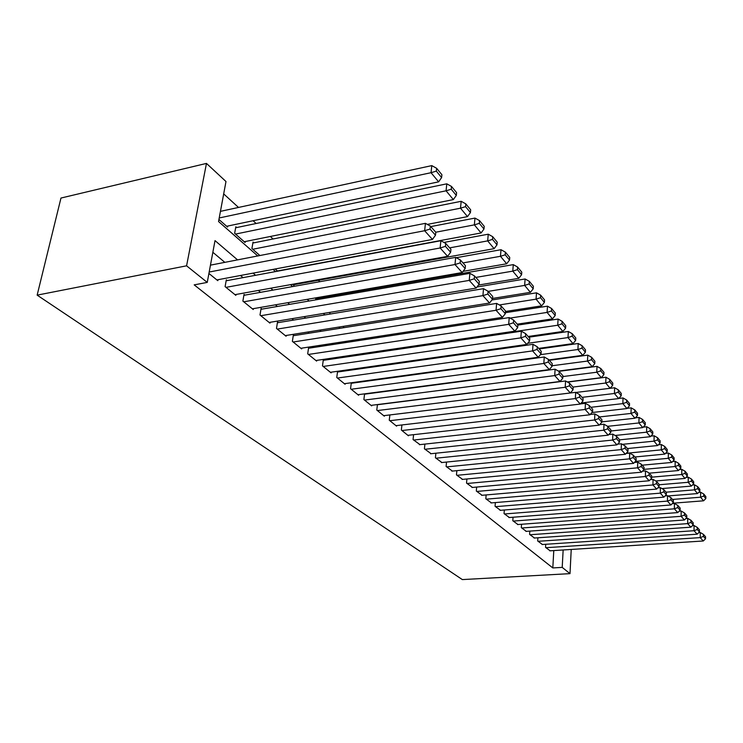 <?xml version="1.0" encoding="UTF-8"?>
<svg xmlns="http://www.w3.org/2000/svg" width="743" height="743" viewBox="0 0 743 743"><rect width="100%" height="100%" fill="white"/><g stroke="black" fill="none" stroke-linecap="round" stroke-linejoin="round"><path stroke-width="1.11" d="M257.765 255.954L218.553 221.535L225.983 181.524L206.47 163.414L60.972 198.047L37.15 295.138L462.341 579.586L570.002 573.642L562.21 567.392L563.148 549.978M334.926 295.398L334.146 294.683M319.908 281.69L318.366 280.287M273.09 238.977L270.35 236.478M256.14 223.513L253.084 220.727M238.522 207.446L223.689 193.904M545.734 544.275L545.548 547.387L550.191 550.814M537.886 537.783L537.681 540.978L542.446 544.498M529.824 531.115L529.61 534.412L534.505 538.016M521.549 524.27L521.317 527.66L526.341 531.366M513.051 517.23L512.8 520.732L517.964 524.539M504.321 510.004L504.06 513.617L509.364 517.518M495.358 502.574L495.07 506.308L500.522 510.311M486.136 494.931L485.829 498.785L491.439 502.909M476.653 487.074L476.319 491.049L482.096 495.284M466.901 478.975L466.539 483.089L472.483 487.445M456.861 470.644L456.471 474.898L462.592 479.384M446.524 462.062L446.106 466.465L452.403 471.081M435.872 453.211L435.426 457.772L441.918 462.527M424.903 444.091L424.42 448.809L431.116 453.713M413.591 434.674L413.071 439.577L419.971 444.62M401.917 424.959L401.359 430.048L408.427 435.797L408.483 435.249M389.88 414.928L389.267 420.213L396.567 426.148L396.632 425.581M377.444 404.564L376.785 410.052L384.326 416.182L384.391 415.597M364.599 393.846L363.884 399.558L371.676 405.892L371.751 405.279M351.318 382.756L350.547 388.7L358.609 395.257L358.683 394.617M338.288 371.899L337.591 371.324L336.755 377.481L345.086 384.261L345.179 383.592M324.078 360.216L323.354 359.621L322.481 365.862L331.109 372.884L331.202 372.187M309.367 348.123L308.624 347.51L307.695 353.835L316.629 361.098L316.732 360.383M294.126 335.595L293.355 334.954L292.38 341.362L301.63 348.904L301.751 348.142M278.328 322.601L277.52 321.942L276.489 328.434L286.092 336.254L286.213 335.464M261.926 309.125L261.09 308.438L260.004 315.023L269.969 323.131L270.099 322.304M244.902 295.129L244.038 294.414L242.887 301.091L253.233 309.515L253.382 308.651M227.219 280.585L226.318 279.842L225.101 286.622L235.856 295.37L236.014 294.46M236.692 227.562L235.819 226.782L234.649 233.302L245.097 242.497L245.264 241.531M253.874 242.822L253.029 242.079L251.923 248.506L259.901 255.536M316.602 298.556L315.868 297.906L315.58 299.893M218.934 219.473L227.553 227.061L227.739 226.039M275.179 268.975L277.668 271.167M292.556 284.281L293.94 285.498L294.07 284.653M329.753 314.094L329.994 312.357M343.47 327.747L343.665 326.298M356.909 339.681L356.844 340.87M370.07 352.516L370.989 353.324M383.927 364.711L384.642 365.333M397.301 376.487L397.821 376.942M237.565 259.883L215.015 240.621L207.251 282.414L194.183 284.866L552.811 567.931L553.786 550.582M366.41 381.224L365.872 380.769M352.851 369.838L352.117 369.225M338.808 358.052L337.87 357.262M324.273 345.848L323.112 344.863M309.209 333.198L307.806 332.019M293.587 320.075L291.925 318.682M277.371 306.469L275.43 304.834M260.533 292.324L258.304 290.448M243.035 277.631L240.481 275.486M224.841 262.353L212.842 252.286M208.913 273.452L217.792 280.678L217.968 279.721M352.015 383.184L351.467 382.738M552.811 567.931L562.21 567.392M207.251 282.414L186.577 265.818L37.15 295.138M570.002 573.642L571.228 549.458M273.053 269.375L275.551 271.566M290.467 284.653L292.649 286.575M307.203 299.345L309.097 301.008M323.298 313.472L324.923 314.893M338.789 327.069L340.164 328.276M353.714 340.173L354.857 341.167M368.11 352.804L369.03 353.612M381.986 364.989L382.701 365.612M395.387 376.747L395.908 377.203M206.47 163.414L186.577 265.818M377.825 379.664L377.286 379.218M364.395 368.203L363.671 367.581M350.501 356.334L349.563 355.535M336.105 344.037L334.944 343.052M321.18 331.294L319.787 330.106M305.698 318.078L304.054 316.667M289.64 304.351L287.717 302.717M272.95 290.104L270.731 288.21M255.601 275.291L253.075 273.127M209.173 272.031L424.634 230.729L425.442 223.337L210.455 265.149M216.872 279.925L432.463 239.45L424.634 230.729L430.039 229.067L435.5 235.197L435.807 232.262L430.364 226.104L430.039 229.067M425.442 223.337L430.364 226.104M435.5 235.197L432.463 239.45M219.222 217.968L431.024 172.701L438.63 181.849L226.661 226.271M436.317 171.122L441.611 177.558L441.909 174.735L436.624 168.289L436.317 171.122L431.024 172.701L431.804 165.615L220.448 211.356M438.63 181.849L441.611 177.558M436.624 168.289L431.804 165.615M226.011 287.355L440.135 247.986L440.887 240.713L226.151 280.789M234.974 294.655L447.639 256.344L440.135 247.986L445.419 246.351L450.639 252.221L450.936 249.323L445.716 243.435L445.419 246.351M440.887 240.713L445.716 243.435M450.639 252.221L447.639 256.344M243.76 301.807L454.985 264.536L455.691 257.366L243.88 295.315M252.379 308.819L462.183 272.551L454.985 264.536L460.149 262.911L465.164 268.548L465.434 265.688L460.428 260.041L460.149 262.911M455.691 257.366L460.428 260.041M465.164 268.548L462.183 272.551M260.839 315.71L469.242 280.399L469.892 273.331L260.951 309.292M269.152 322.462L476.142 288.089L469.242 280.399L474.275 278.792L479.086 284.207L479.337 281.393L474.536 275.969L474.275 278.792M469.892 273.331L474.536 275.969M479.086 284.207L476.142 288.089M277.297 329.093L482.913 295.63L483.517 288.665L277.39 322.759M285.303 335.604L489.553 303.023L482.913 295.63L487.845 294.052L492.47 299.243L492.702 296.476L488.086 291.265L487.845 294.052M483.517 288.665L488.086 291.265M492.47 299.243L489.553 303.023M235.531 234.082L446.069 190.812L453.36 199.588L244.233 241.735M451.242 189.251L456.313 195.418L456.592 192.641L451.521 186.465L451.242 189.251L446.069 190.812L446.794 183.827L235.642 227.776M453.36 199.588L456.313 195.418M451.521 186.465L446.794 183.827M252.769 249.258L460.502 208.189L467.505 216.612L427.336 224.405M465.555 206.647L470.43 212.563L470.681 209.823L465.815 203.888L465.555 206.647L460.502 208.189L461.18 201.307L252.871 243.026M467.505 216.612L470.43 212.563M465.815 203.888L461.18 201.307M435.769 232.215L474.359 224.869L481.083 232.958L277.455 270.981M479.3 223.346L483.981 229.03L484.222 226.327L479.541 220.625L479.3 223.346L474.359 224.869L474.981 218.08L430.801 226.606M481.083 232.958L483.981 229.03M479.541 220.625L474.981 218.08M449.636 247.865L487.668 240.89L494.132 248.673L293.169 284.81M492.498 239.385L497.002 244.856L497.225 242.19L492.73 236.711L492.498 239.385L487.668 240.89L488.253 234.203L443.933 242.432M494.132 248.673L497.002 244.856M492.73 236.711L488.253 234.203M293.16 342.003L496.055 310.268L496.621 303.404L293.234 335.734M300.869 348.281L502.435 317.363L496.055 310.268L500.884 308.698L505.324 313.695L505.537 310.964L501.098 305.958L500.884 308.698M496.621 303.404L501.098 305.958M505.324 313.695L502.435 317.363M462.973 262.92L500.466 256.298L506.689 263.784L463.084 271.344M505.194 254.812L509.531 260.069L509.735 257.44L505.407 252.174L505.194 254.812L500.466 256.298L501.014 249.704L456.295 257.7M506.689 263.784L509.531 260.069M505.407 252.174L501.014 249.704M308.447 354.448L508.695 324.338L509.215 317.577L308.512 348.253M315.896 360.504L514.834 331.164L508.695 324.338L513.413 322.787L517.685 327.598L517.88 324.905L513.617 320.084L513.413 322.787M509.215 317.577L513.617 320.084M517.685 327.598L514.834 331.164M475.817 277.418L512.781 271.13L518.772 278.328L478.436 285.071M517.416 269.653L521.586 274.715L521.772 272.124L517.611 267.053L517.416 269.653L512.781 271.13L513.283 264.619L315.756 298.705M518.772 278.328L521.586 274.715M517.611 267.053L513.283 264.619M323.205 366.457L520.852 337.87L521.335 331.211L323.261 360.336M330.394 372.299L526.759 344.455L520.852 337.87L525.468 336.347L529.583 340.972L529.768 338.316L525.663 333.681L525.468 336.347M521.335 331.211L525.663 333.681M529.583 340.972L526.759 344.455M488.188 291.386L524.642 285.405L530.409 292.343L492.535 298.445M529.174 283.947L533.195 288.823L533.372 286.269L529.36 281.374L529.174 283.947L524.642 285.405L525.106 278.978L476.978 286.993M530.409 292.343L533.195 288.823M529.36 281.374L525.106 278.978M337.461 378.048L532.555 350.91L533.01 344.334L337.498 372.011M344.399 383.704L538.248 357.253L532.555 350.91L537.087 349.405L541.053 353.863L541.22 351.244L537.263 346.777L537.087 349.405M533.01 344.334L537.263 346.777M541.053 353.863L538.248 357.253M499.361 304.964L536.075 299.16L541.628 305.856L505.5 311.466M540.514 297.72L544.387 302.42L544.554 299.903L540.681 295.185L540.514 297.72L536.075 299.16L536.502 292.826L491.894 299.986M541.628 305.856L544.387 302.42M540.681 295.185L536.502 292.826M351.225 389.258L543.839 363.476L544.257 356.993L351.253 383.286M357.94 394.719L549.328 369.587L543.839 363.476L548.278 361.98L552.095 366.28L552.253 363.699L548.436 359.389L548.278 361.98M544.257 356.993L548.436 359.389M552.095 366.28L549.328 369.587M510.088 318.078L547.089 312.422L552.458 318.886L517.23 324.162M551.445 311.001L555.179 315.534L555.327 313.044L551.603 308.503L551.445 311.001L547.089 312.422L547.489 306.172L505.398 312.692M552.458 318.886L555.179 315.534M551.603 308.503L547.489 306.172M364.544 400.087L554.715 375.586L555.105 369.197L364.553 394.189M371.036 405.372L560.018 381.484L554.715 375.586L559.07 374.119L562.757 378.261L562.897 375.717L559.219 371.556L559.07 374.119M555.105 369.197L559.219 371.556M562.757 378.261L560.018 381.484M370.423 352.814L557.724 325.23L562.897 331.462L528.143 336.486M561.996 323.818L565.599 328.192L565.739 325.74L562.135 321.347L561.996 323.818L557.724 325.23L558.095 319.053L517.871 325.072M562.897 331.462L565.599 328.192M562.135 321.347L558.095 319.053M377.416 410.563L565.219 387.279L565.572 380.973L377.416 404.74M383.704 415.681L570.327 392.963L565.219 387.279L569.482 385.821L573.039 389.824L573.169 387.307L569.621 383.295L569.482 385.821M565.572 380.973L569.621 383.295M573.039 389.824L570.327 392.963M527.688 343.312L567.986 337.582L572.992 343.6L538.694 348.393M572.175 336.189L575.658 340.415L575.788 337.991L572.314 333.756L572.175 336.189L567.986 337.582L568.33 331.489L528.784 337.201M572.992 343.6L575.658 340.415M572.314 333.756L568.33 331.489M389.88 420.705L575.351 398.564L575.676 392.341L389.871 414.947M395.963 425.655L580.283 404.062L575.351 398.564L579.531 397.124L582.967 400.988L583.097 398.508L579.661 394.635L579.531 397.124M575.676 392.341L579.661 394.635M582.967 400.988L580.283 404.062M540.375 354.671L577.905 349.516L582.735 355.34L548.891 359.909M582.02 348.142L585.382 352.228L585.503 349.832L582.14 345.736L582.02 348.142L577.905 349.516L578.221 343.507L539.186 348.95M582.735 355.34L585.382 352.228M582.14 345.736L578.221 343.507M401.954 430.531L585.14 409.467L585.438 403.328L580.413 403.913M407.842 435.324L589.914 414.78L585.14 409.467L589.245 408.046L592.57 411.78L592.682 409.337L589.366 405.585L589.245 408.046M585.438 403.328L589.366 405.585M592.57 411.78L589.914 414.78M552.133 365.751L587.49 361.061L592.162 366.689L558.402 371.091M591.53 359.696L594.781 363.652L594.892 361.284L591.642 357.318L591.53 359.696L587.49 361.061L587.778 355.126L549.253 360.318M592.162 366.689L594.781 363.652M591.642 357.318L587.778 355.126M413.647 440.042L594.604 419.999L594.874 413.944L590.183 414.473M419.349 444.695L599.22 425.145L594.604 419.999L598.635 418.597L601.849 422.21L601.951 419.795L598.737 416.173L598.635 418.597M594.874 413.944L598.737 416.173M601.849 422.21L599.22 425.145M562.85 376.562L596.759 372.224L601.282 377.667L567.271 381.948M600.725 370.878L603.873 374.695L603.975 372.364L600.827 368.528L600.725 370.878L596.759 372.224L597.028 366.355L558.829 371.333M601.282 377.667L603.873 374.695M600.827 368.528L597.028 366.355M424.977 449.264L603.753 430.197L604.003 424.216L599.62 424.69M430.513 453.778L608.22 435.166L603.753 430.197L607.718 428.804L610.82 432.305L610.922 429.918L607.811 426.417L607.718 428.804M604.003 424.216L607.811 426.417M610.82 432.305L608.22 435.166M572.964 387.075L605.731 383.026L610.114 388.292L575.881 392.462M609.631 381.688L612.678 385.394L612.771 383.091L609.724 379.376L609.631 381.688L605.731 383.026L605.972 377.23L567.494 382.078M610.114 388.292L612.678 385.394M609.724 379.376L605.972 377.23M435.965 458.208L612.613 440.06L612.845 434.153L608.749 434.581M441.342 462.583L616.941 444.871L612.613 440.06L616.504 438.686L619.513 442.066L619.597 439.717L616.597 436.327L616.504 438.686M612.845 434.153L616.597 436.327M619.513 442.066L616.941 444.871M582.066 397.347L614.424 393.484L618.659 398.582L581.221 402.985M618.25 392.165L621.204 395.75L621.287 393.474L618.334 389.871L618.25 392.165L614.424 393.484L614.647 387.762L575.909 392.471M618.659 398.582L621.204 395.75M618.334 389.871L614.647 387.762M446.636 466.892L621.194 449.608L621.399 443.785L617.591 444.165M451.846 471.136L625.374 454.27L621.194 449.608L625.012 448.252L627.928 451.53L628.002 449.209L625.095 445.921L625.012 448.252M621.399 443.785L625.095 445.921M627.928 451.53L625.374 454.27M590.88 407.303L622.838 403.616L626.943 408.557L591.892 412.541M626.6 402.307L629.46 405.78L629.535 403.533L626.674 400.05L626.6 402.307L622.838 403.616L623.043 397.96L618.77 398.462M626.943 408.557L629.46 405.78M626.674 400.05L623.043 397.96M456.982 475.316L629.497 458.858L629.692 453.109L626.145 453.453M462.044 479.43L633.556 463.381L629.497 458.858L633.259 457.521L636.082 460.697L636.147 458.403L633.333 455.218L633.259 457.521M629.692 453.109L633.333 455.218M636.082 460.697L633.556 463.381M599.434 416.953L630.993 413.433L634.977 418.225L601.867 421.866M634.689 412.142L637.466 415.513L637.531 413.284L634.763 409.904L634.689 412.142L630.993 413.433L631.178 407.851L627.176 408.306M634.977 418.225L637.466 415.513M634.763 409.904L631.178 407.851M467.041 483.498L637.55 467.83L637.726 462.146L634.429 462.452M471.954 487.492L641.488 472.204L637.55 467.83L641.246 466.502L643.986 469.585L644.051 467.319L641.311 464.226L641.246 466.502M637.726 462.146L641.311 464.226M643.986 469.585L641.488 472.204M607.653 426.324L638.896 422.953L642.769 427.606L610.876 430.986M642.537 421.671L645.23 424.94L645.295 422.748L642.602 419.47L642.537 421.671L638.896 422.953L639.064 417.436L635.321 417.845M642.769 427.606L645.23 424.94M642.602 419.47L639.064 417.436M476.802 491.439L645.361 476.523L645.518 470.904L642.463 471.183M481.585 495.33L649.178 480.777L645.361 476.523L648.992 475.214L651.648 478.195L651.704 475.966L649.057 472.966L648.992 475.214M645.518 470.904L649.057 472.966M651.648 478.195L649.178 480.777M615.12 435.472L646.577 432.185L650.32 436.708L619.597 439.856M650.153 430.921L652.763 434.098L652.818 431.924L650.209 428.748L650.153 430.921L646.577 432.185L646.726 426.742L643.224 427.114M650.32 436.708L652.763 434.098M650.209 428.748L646.726 426.742M486.293 499.166L652.939 484.956L653.069 479.411L650.246 479.662M490.937 502.946L656.636 489.08L652.939 484.956L656.506 483.665L659.087 486.563L659.134 484.352L656.561 481.445L656.506 483.665M653.069 479.411L656.561 481.445M659.087 486.563L656.636 489.08M622.374 444.342L654.016 441.156L657.666 445.54L627.408 448.54M657.546 439.902L660.081 442.986L660.128 440.84L657.592 437.748L657.546 439.902L654.016 441.156L654.156 435.769L650.887 436.104M657.666 445.54L660.081 442.986M657.592 437.748L654.156 435.769M495.525 506.67L660.286 493.148L660.406 487.668L657.806 487.882M500.039 510.348L663.88 497.151L660.286 493.148L663.805 491.866L666.304 494.68L666.35 492.498L663.852 489.674L663.805 491.866M660.406 487.668L663.852 489.674M666.304 494.68L663.88 497.151M626.312 453.267L661.251 449.859L664.79 454.112L634.894 456.982M664.716 448.623L667.177 451.614L667.223 449.487L664.762 446.487L664.716 448.623L661.251 449.859L661.372 444.537L658.326 444.834M664.79 454.112L667.177 451.614M664.762 446.487L661.372 444.537M504.497 513.98L667.428 501.098L667.53 495.683L665.134 495.878M508.899 517.555L670.92 504.98L667.428 501.098L670.892 499.825L673.316 502.556L673.362 500.401L670.929 497.661L670.892 499.825M667.53 495.683L670.929 497.661M673.316 502.556L670.92 504.98M635.404 461.412L668.273 458.31L671.709 462.452L642.166 465.192M671.691 457.084L674.077 459.991L674.115 457.902L671.728 454.985L671.691 457.084L668.273 458.31L668.375 453.054L665.542 453.323M671.709 462.452L674.077 459.991M671.728 454.985L668.375 453.054M513.237 521.084L674.365 508.816L674.458 503.466L672.248 503.643M517.518 524.567L677.755 512.596L674.365 508.816L677.774 507.562L680.133 510.218L680.17 508.082L677.802 505.426L677.774 507.562M674.458 503.466L677.802 505.426M680.133 510.218L677.755 512.596M643.995 469.362L675.099 466.53L678.443 470.551L649.233 473.17M678.461 465.322L680.792 468.146L680.82 466.075L678.498 463.233L678.461 465.322L675.099 466.53L675.192 461.329L672.564 461.57M678.443 470.551L680.792 468.146M678.498 463.233L675.192 461.329M521.735 528.004L681.099 516.32L681.182 511.035L679.167 511.184M525.905 531.394L684.396 519.998L681.099 516.32L684.461 515.085L686.755 517.657L686.783 515.558L684.489 512.967L684.461 515.085M681.182 511.035L684.489 512.967M686.755 517.657L684.396 519.998M530.019 534.746L687.656 523.62L687.721 518.391L685.882 518.521M534.078 538.043L690.86 527.186L687.656 523.62L690.962 522.394L693.191 524.902L693.219 522.821L690.981 520.295L690.962 522.394M687.721 518.391L690.981 520.295M693.191 524.902L690.86 527.186M538.081 541.303L694.027 530.716L694.083 525.542L692.42 525.663M542.037 544.526L697.148 534.189L694.027 530.716L697.287 529.499L699.451 531.942L699.479 529.88L697.305 527.428L697.287 529.499M694.083 525.542L697.305 527.428M699.451 531.942L697.148 534.189M651.676 477.164L681.74 474.517L684.99 478.436L655.744 480.962M685.046 473.319L687.312 476.068L687.34 474.015L685.074 471.257L685.046 473.319L681.74 474.517L681.814 469.372L679.371 469.595M684.99 478.436L687.312 476.068M685.074 471.257L681.814 469.372M659.125 484.761L688.194 482.291L691.352 486.098L661.939 488.56M691.454 481.102L693.656 483.777L693.674 481.752L691.473 479.068L691.454 481.102L688.194 482.291L688.259 477.201L686.003 477.396M691.352 486.098L693.656 483.777M691.473 479.068L688.259 477.201M666.081 492.182L694.473 489.851L697.547 493.556L667.985 495.943M697.686 488.671L699.822 491.272L699.841 489.275L697.705 486.665L697.686 488.671L694.473 489.851L694.529 484.817L692.448 484.993M697.547 493.556L699.822 491.272M697.705 486.665L694.529 484.817M545.938 547.702L700.222 537.616L700.268 532.508L698.773 532.61M549.792 550.832L703.259 540.997L700.222 537.616L703.435 536.418L705.553 538.796L705.562 536.752L703.454 534.375L703.435 536.418M700.268 532.508L703.454 534.375M705.553 538.796L703.259 540.997M672.508 499.445L700.584 497.206L703.575 500.81L672.656 503.234M703.751 496.045L705.831 498.581L705.85 496.593L703.77 494.049L703.751 496.045L700.584 497.206L700.63 492.228L698.717 492.386M703.575 500.81L705.831 498.581M703.77 494.049L700.63 492.228"/></g></svg>
